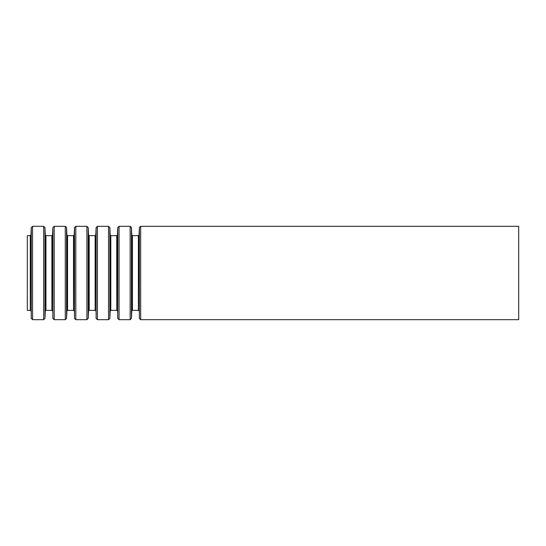 <?xml version="1.0" encoding="UTF-8"?>
<svg xmlns="http://www.w3.org/2000/svg" width="546" height="546" viewBox="0 0 546 546"><rect width="100%" height="100%" fill="white"/><g stroke="black" fill="none" stroke-linecap="round" stroke-linejoin="round"><path stroke-width="0.82" d="M27.3 235.654L27.3 310.346L30.276 310.346L30.276 235.654L27.3 235.654M518.7 226.317L518.7 319.683L140.677 319.683L140.677 226.317L518.7 226.317M30.276 235.654L30.931 235.026L31.258 227.573L32.569 226.317L43.653 226.317L44.963 227.573L45.291 235.026L45.946 235.654L51.897 235.654L52.553 235.026L52.88 227.573L54.191 226.317L65.274 226.317L66.585 227.573L66.912 235.026L67.567 235.654L73.519 235.654L74.174 235.026L74.502 227.573L75.812 226.317L86.896 226.317L88.206 227.573L88.534 235.026L89.189 235.654L95.141 235.654L95.796 235.026L96.123 227.573L97.434 226.317L108.517 226.317L109.828 227.573L110.156 235.026L110.811 235.654L116.762 235.654L117.417 235.026L117.745 227.573L119.055 226.317L130.139 226.317L131.45 227.573L131.777 235.026L132.432 235.654L138.384 235.654L139.039 235.026L139.367 227.573L140.677 226.317M139.367 227.573L139.367 318.427L140.677 319.683M139.039 235.026L139.367 318.427M138.384 235.654L138.384 310.346L132.432 310.346L131.777 310.974L131.45 318.427L131.45 227.573M132.432 235.654L132.432 310.346M131.777 235.026L131.777 310.974M130.139 226.317L130.139 319.683L131.45 318.427M119.055 226.317L119.055 319.683L130.139 319.683M117.745 227.573L117.745 318.427L119.055 319.683M117.417 235.026L117.745 318.427M116.762 235.654L116.762 310.346L110.811 310.346L110.156 310.974L109.828 318.427L109.828 227.573M110.811 235.654L110.811 310.346M110.156 235.026L110.156 310.974M108.517 226.317L108.517 319.683L109.828 318.427M97.434 226.317L97.434 319.683L108.517 319.683M96.123 227.573L96.123 318.427L97.434 319.683M95.796 235.026L96.123 318.427M95.141 235.654L95.141 310.346L89.189 310.346L88.534 310.974L88.206 318.427L88.206 227.573M89.189 235.654L89.189 310.346M88.534 235.026L88.534 310.974M86.896 226.317L86.896 319.683L88.206 318.427M75.812 226.317L75.812 319.683L86.896 319.683M74.502 227.573L74.502 318.427L75.812 319.683M74.174 235.026L74.502 318.427M73.519 235.654L73.519 310.346L67.567 310.346L66.912 310.974L66.585 318.427L66.585 227.573M67.567 235.654L67.567 310.346M66.912 235.026L66.912 310.974M65.274 226.317L65.274 319.683L66.585 318.427M54.191 226.317L54.191 319.683L65.274 319.683M52.88 227.573L52.88 318.427L54.191 319.683M52.553 235.026L52.88 318.427M51.897 235.654L51.897 310.346L45.946 310.346L45.291 310.974L44.963 318.427L44.963 227.573M45.946 235.654L45.946 310.346M45.291 235.026L45.291 310.974M43.653 226.317L43.653 319.683L44.963 318.427M32.569 226.317L32.569 319.683L43.653 319.683M31.258 227.573L31.258 318.427L32.569 319.683M30.931 235.026L31.258 318.427M139.039 310.974L138.384 310.346M117.417 310.974L116.762 310.346M95.796 310.974L95.141 310.346M74.174 310.974L73.519 310.346M52.553 310.974L51.897 310.346M30.931 310.974L30.276 310.346"/></g></svg>
